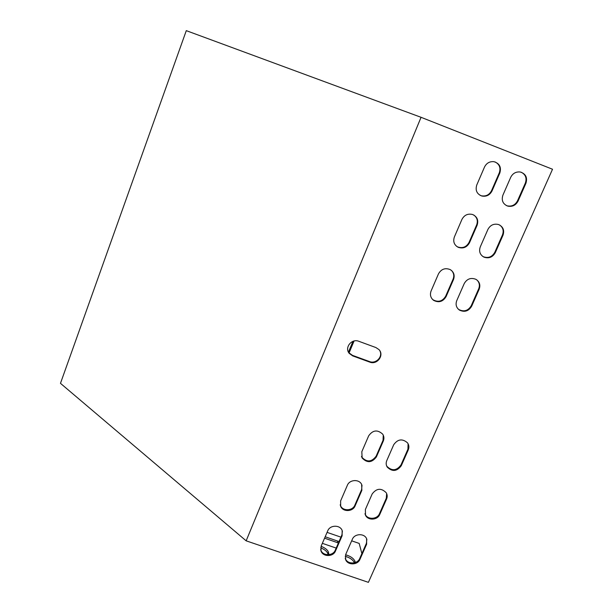 <?xml version="1.0" encoding="UTF-8"?>
<svg xmlns="http://www.w3.org/2000/svg" width="613" height="613" viewBox="0 0 613 613"><rect width="100%" height="100%" fill="white"/><g stroke="black" fill="none" stroke-linecap="round" stroke-linejoin="round"><path stroke-width="0.92" d="M246.15 540.827L368.405 582.35L552.528 169.242L421.054 117.305L186.291 30.65L60.472 383.332L246.15 540.827L421.054 117.305M345.196 556.275C349.992 557.715 353.05 559.876 354.36 562.757L354.375 562.818M324.568 538.183L338.414 542.98M320.676 547.823C324.668 549.478 327.051 551.439 327.825 553.7L328.024 554.742M351.67 540.835L359.187 543.417L361.877 553.593M327.066 532.383L340.943 537.149M355.302 562.535L355.004 561.301C353.617 558.343 350.475 556.16 345.579 554.773M339.027 541.563L325.181 536.766M322.346 543.333L336.192 548.076M328.936 554.681L328.461 552.236C327.641 549.915 325.181 547.93 321.082 546.283M451.536 270.494C453.819 272.984 454.333 275.865 453.091 279.13L445.666 296.194C442.571 301.274 438.433 302.516 433.253 299.926L432.073 298.906M383.255 435.13L383.041 440.303L376.129 456.187C371.677 462.087 366.934 462.455 361.915 457.306L361.463 456.379M477.029 280.057C479.427 282.547 479.979 285.459 478.692 288.8L471.198 305.787C468.14 310.783 464.049 312.048 458.93 309.588L457.88 308.73M408.074 443.712L407.936 449.176L400.963 464.991C396.649 470.753 391.975 471.213 386.949 466.363L386.496 465.535M499.672 225.009C503.02 227.507 503.955 230.802 502.476 234.894L494.806 252.28C492.162 256.885 488.408 258.395 483.527 256.801L482.377 256.15M386.642 493.542L386.305 498.216L379.485 513.679C377.256 519.426 367.716 519.924 365.264 514.422L364.957 513.717M473.841 215.056C477.159 217.584 478.086 220.872 476.638 224.94L469.045 242.419C466.409 247.062 462.631 248.571 457.712 246.939L456.394 246.165M362.015 485.197L361.616 489.58L354.866 505.112C352.621 511.027 342.744 511.342 340.468 505.579L340.177 504.805M379.922 350.912C383.056 356.835 375.815 364.199 369.493 361.555L352.46 355.348L348.981 352.82L348.092 351.341M495.036 161.939C499.488 164.23 500.905 167.855 499.296 172.82L491.526 190.697C489.281 194.903 485.894 196.597 481.358 195.785L480.102 195.325M521.226 172.238C525.609 174.529 526.988 178.13 525.356 183.042L517.51 200.819C515.226 205.033 511.824 206.711 507.288 205.868L506.192 205.478M342.399 531.142L341.924 534.904L335.303 550.122C333.028 556.16 322.691 556.129 320.837 550.068L320.645 549.447M366.85 539.279L366.405 543.325L359.724 558.466C357.463 564.343 347.456 564.512 345.41 558.704L345.203 558.136M453.513 279.528L446.08 296.631C442.969 301.719 438.824 302.968 433.636 300.37C430.587 297.918 429.736 294.792 431.085 291.006L438.479 273.85C441.283 269.023 445.214 267.613 450.279 269.628C453.888 272.026 454.969 275.329 453.513 279.528L453.091 279.13M383.317 440.992L376.397 456.907C371.93 462.815 367.179 463.19 362.153 458.026L361.816 451.743L368.697 435.782C372.888 429.997 377.562 429.46 382.704 434.173C384.083 436.31 384.282 438.586 383.317 440.992L383.041 440.303M479.167 289.221L471.658 306.239C468.593 311.243 464.493 312.515 459.367 310.048C456.241 307.619 455.367 304.485 456.754 300.646L464.225 283.574C467.014 278.808 470.914 277.39 475.926 279.329C479.565 281.704 480.646 284.999 479.167 289.221L478.692 288.8M408.266 449.881L401.277 465.719C396.956 471.497 392.274 471.956 387.232 467.106C385.998 465.037 385.853 462.869 386.78 460.585L393.73 444.701C397.799 439.046 402.396 438.433 407.53 442.862C409.04 445.038 409.277 447.375 408.266 449.881L407.936 449.176M503.005 235.208L495.319 252.633C492.668 257.245 488.898 258.755 484.009 257.161C479.994 254.855 478.745 251.43 480.278 246.878L487.925 229.4C490.316 225.048 493.856 223.423 498.538 224.527C503.127 226.672 504.622 230.235 503.005 235.208L502.476 234.894M365.379 509.495L372.175 493.963C376.581 488.17 381.278 487.779 386.267 492.798C387.37 494.791 387.477 496.859 386.588 499.005L379.754 514.491C377.524 520.245 367.961 520.751 365.501 515.234L365.379 509.495M477.121 225.239L469.504 242.756C466.861 247.407 463.076 248.916 458.149 247.284C454.126 244.955 452.869 241.514 454.379 236.963L461.941 219.4C464.309 215.033 467.842 213.393 472.546 214.489C477.182 216.642 478.707 220.228 477.121 225.239L476.638 224.94M340.636 500.89L347.364 485.281C349.54 479.512 359.049 478.914 361.639 484.377L361.854 490.354L355.088 505.917C352.843 511.832 342.943 512.154 340.667 506.376L340.636 500.89M358.812 341.288L375.922 347.563L378.98 349.609C384.558 355.172 377.11 365.218 369.746 362.114L352.69 355.885L349.203 353.356C344.284 347.625 351.693 338.284 358.812 341.288M499.825 173.019L492.032 190.927C489.787 195.141 486.393 196.842 481.849 196.03C476.845 194.022 475.159 190.337 476.776 184.98L484.515 167.02C486.523 163.096 489.649 161.319 493.894 161.671C499.526 163.387 501.503 167.173 499.825 173.019L499.296 172.82M525.931 183.264L518.069 201.079C515.786 205.294 512.368 206.979 507.825 206.137C502.898 204.114 501.258 200.459 502.905 195.164L510.721 177.295C512.774 173.341 515.947 171.579 520.238 172C525.739 173.763 527.64 177.517 525.931 183.264L525.356 183.042M321.158 546.091L327.748 530.812C329.963 524.881 339.993 524.644 342.154 530.467L342.115 535.754L335.495 550.995C333.204 557.048 322.852 557.018 320.997 550.949L321.158 546.091M345.701 554.481L352.352 539.271C354.559 533.509 364.252 533.088 366.589 538.658L366.643 544.191L359.954 559.355C357.685 565.24 347.663 565.408 345.609 559.592L345.701 554.481M354.061 341.012L349.073 352.927M352.958 341.349L348.445 352.146M366.643 544.191L366.405 543.325M359.954 559.355L359.724 558.466M342.115 535.754L341.924 534.904M335.495 550.995L335.303 550.122M518.069 201.079L517.51 200.819M492.032 190.927L491.526 190.697M369.746 362.114L369.493 361.555M352.69 355.885L352.46 355.348M361.854 490.354L361.616 489.58M355.088 505.917L354.866 505.112M469.504 242.756L469.045 242.419M386.588 499.005L386.305 498.216M379.754 514.491L379.485 513.679M495.319 252.633L494.806 252.28M401.277 465.719L400.963 464.991M471.658 306.239L471.198 305.787M376.397 456.907L376.129 456.187M446.08 296.631L445.666 296.194M355.004 561.301L354.36 562.757M337.847 541.11L337.234 542.528M328.461 552.236L327.825 553.7M345.609 559.592L345.41 558.704M320.997 550.949L320.837 550.068M507.825 206.137L507.288 205.868M481.849 196.03L481.358 195.785M349.203 353.356L348.981 352.82M340.667 506.376L340.468 505.579M458.149 247.284L457.712 246.939M365.501 515.234L365.264 514.422M484.009 257.161L483.527 256.801M387.232 467.106L386.949 466.363M459.367 310.048L458.93 309.588M362.153 458.026L361.915 457.306M433.636 300.37L433.253 299.926"/></g></svg>
